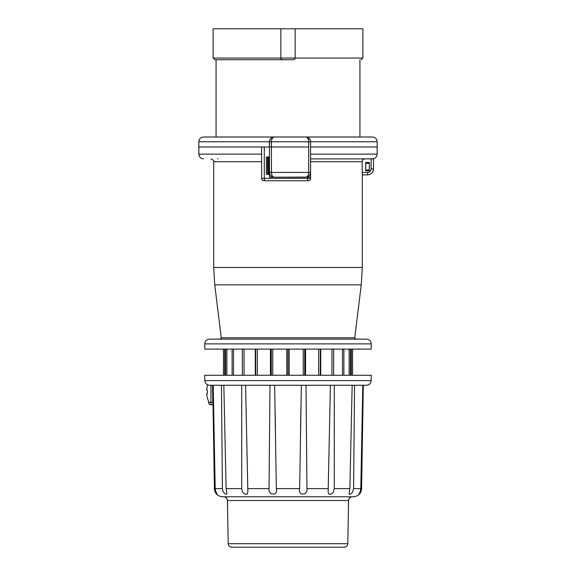 <?xml version="1.0" encoding="UTF-8"?>
<svg xmlns="http://www.w3.org/2000/svg" width="576" height="576" viewBox="0 0 576 576"><rect width="100%" height="100%" fill="white"/><g stroke="black" fill="none" stroke-linecap="round" stroke-linejoin="round"><path stroke-width="0.86" d="M210.953 404.762L210.953 402.379L208.577 402.379A2.376 2.376 0 0 0 210.953 404.762A2.376 2.376 0 0 1 208.577 402.379A2.376 2.376 0 0 0 210.953 404.762L212.839 404.762L210.953 404.762A2.376 2.376 0 0 1 208.577 402.379L208.577 401.357A23.782 23.782 0 0 1 206.698 393.818L207.374 393.775M207.281 393.818L207.281 390.017L206.698 390.017A23.782 23.782 0 0 1 207.691 384.869M362.16 161.726L362.275 174.866L367.546 174.866A5.947 5.947 -90 0 0 373.486 168.919L373.486 158.76L365.018 158.875C363.283 159.048 362.326 159.998 362.16 161.726L310.594 161.726M350.381 349.43L350.381 375.271M343.879 375.271L343.879 349.43L343.879 375.271M232.121 375.271L232.121 349.43L232.121 375.271M225.619 375.271L225.619 349.43L225.576 375.271M343.879 349.43L342.497 349.114L342.497 375.271M372.305 158.875L310.594 158.875M310.586 172.433L308.7 172.433C308.52 175.306 307.562 176.89 305.827 177.185C308.491 177.149 310.075 175.565 310.586 172.433L310.586 141.754L377.172 141.754L377.172 154.123C377.021 156.521 375.79 158.062 373.486 158.753L373.486 168.919L371.11 168.919L371.11 158.875M274.162 177.185L269.453 177.185L269.453 174.334L266.357 174.334L266.357 156.974L269.446 156.974M308.21 180.756A2.376 2.376 0 0 0 310.594 178.373L310.594 177.185L307.764 177.185L307.764 178.373A2.376 0.497 90 0 1 307.274 180.756L264.874 180.756A2.376 0.59 -90 0 1 264.283 178.373L310.594 178.373A2.376 2.376 0 0 1 308.21 180.756L307.274 180.756M264.283 146.988L264.283 178.373L261.605 178.373A2.376 2.376 0 0 0 263.981 180.756A2.376 2.376 0 0 1 261.605 178.373L261.605 146.988L269.446 146.988L269.446 172.433L269.446 141.754C269.813 138.78 271.397 137.196 274.205 137.002L372.42 137.002L216.065 137.002L216.065 59.717L293.472 59.717A1.663 1.663 0 0 0 295.135 58.046L295.135 28.8L362.909 28.8L362.909 58.046L295.135 58.046A1.663 1.663 0 0 1 293.472 59.717L214.762 59.717L213.091 58.046L280.865 58.046L280.865 28.8L280.865 58.046A1.663 1.663 0 0 0 282.528 59.717A1.663 1.663 0 0 1 280.865 58.046L295.135 58.046M263.981 180.756L264.874 180.756M269.453 174.334L269.849 174.334M310.594 157.838L310.594 177.185M352.562 375.271L352.562 349.114L351.36 349.114L351.36 375.271M350.424 349.114L349.15 349.114L349.15 375.271M333.655 375.271L333.655 349.114L331.956 349.114L331.956 375.271M320.724 375.271L320.724 349.114M320.278 375.271L320.278 349.114L318.643 349.114L318.643 375.271M305.561 375.271L305.561 349.114M304.711 375.271L304.711 349.114M303.242 375.271L303.242 349.114M289.195 375.271L289.195 349.114M288 375.271L288 349.114L286.798 349.114L286.798 375.271M272.765 375.271L272.765 349.114M271.289 375.271L271.289 349.114L270.439 349.114L270.439 375.271M257.357 375.271L257.357 349.114L255.722 349.114L255.722 375.271M255.283 375.271L255.283 349.114M244.044 375.271L244.044 349.114M242.345 375.271L242.345 349.114M233.503 375.271L233.503 349.114M226.85 375.271L226.85 349.114M224.64 375.271L224.64 349.114M223.445 375.271L223.445 349.114M365.76 163.332L365.738 170.014L369.346 170.014L369.324 163.332L365.738 163.31L369.346 163.31L369.346 162.497L365.738 162.497L365.738 163.31M365.76 169.992L369.324 169.992M365.738 170.014L365.738 170.82L369.346 170.82L369.346 170.014M365.738 170.82L369.367 170.842L369.346 162.497M369.367 162.482L365.738 162.497M365.717 170.842L365.717 162.482M354.744 337.795L221.256 337.795L220.075 339.127L355.925 339.127L354.744 337.795L361.246 284.846L362.311 267.451L362.311 174.866L367.546 174.866A5.947 5.947 -90 0 0 373.486 168.919L373.486 158.76M371.232 343.879L371.232 349.114L204.768 349.114L204.768 343.879C205.049 340.992 206.64 339.408 209.527 339.127L366.473 339.127C369.36 339.408 370.944 340.992 371.232 343.879L204.768 343.879M198.828 141.754C199.109 138.866 200.693 137.282 203.58 137.002L274.205 137.002C272.585 137.189 271.656 138.78 271.426 141.754L198.828 141.754L198.828 146.988L261.605 146.988L198.828 146.988L198.828 154.123C199.109 157.01 200.693 158.594 203.58 158.875M377.172 146.988L310.586 146.988L377.172 146.988M267.559 157.327L267.559 173.974L267.43 157.327L269.446 157.327M267.559 173.974L268.502 173.974L268.502 157.327M268.502 173.974L269.712 173.974M310.356 140.299L310.586 141.754C310.226 138.787 308.635 137.203 305.827 137.002C307.512 137.196 308.47 138.787 308.7 141.754L308.7 172.433L269.446 172.433C269.719 175.306 271.303 176.89 274.205 177.185C272.671 177.163 271.75 175.579 271.426 172.433L271.426 146.988L269.446 146.988L269.633 140.436L271.051 138.19M305.827 177.185L274.205 177.185L306.734 177.098M213.091 58.046L213.091 28.8L295.135 28.8M271.339 137.959L272.592 137.275M309.874 139.255L307.67 137.369M371.182 380.585L371.275 375.271L204.725 375.271L204.818 380.585C205.135 383.429 206.719 384.991 209.57 385.258L366.43 385.258C369.281 384.991 370.865 383.429 371.182 380.585L204.818 380.585M209.059 385.229L209.57 385.258M213.199 385.258L215.194 488.606L215.467 490.658L217.195 494.366L215.014 491.537L214.409 488.606L212.702 385.258M212.501 385.258L212.803 402.768M223.834 385.258L226.123 488.606L226.886 493.711L226.073 494.366L224.698 493.675L223.034 491.537L222.394 488.606L221.458 385.258M245.57 385.258L247.853 491.58L247.262 494.035L245.758 494.366L243.187 492.948L242.294 491.537L241.726 488.606L241.718 385.258M274.637 385.258L276.343 488.606C278.532 495.871 267.876 495.878 269.05 488.606L269.986 385.258M306.014 385.258L306.95 488.606C308.131 495.871 297.468 495.878 299.657 488.606L276.343 488.606L276.343 489.046M299.657 488.606L301.363 385.258M334.282 385.258L334.274 488.606L333.245 492.394L331.366 494.035L329.508 494.366L328.45 493.675L328.147 491.537L330.43 385.258M354.542 385.258L353.606 488.606L352.483 492.394L350.77 494.035L349.474 494.366L349.114 493.675L349.877 488.606L352.166 385.258M363.298 385.258L361.591 488.606L360.576 492.394L358.805 494.366L360.266 491.537L360.806 488.606L362.801 385.258M361.591 488.606L361.699 488.606C361.138 493.589 358.366 496.31 353.376 496.786L222.624 496.786C217.634 496.31 214.862 493.589 214.301 488.606L214.409 488.606M347.818 543.694L348.574 500.522C348.826 498.247 350.1 497.002 352.375 496.786L223.625 496.786C225.9 497.002 227.167 498.247 227.426 500.522L228.182 543.694C228.42 545.832 229.608 546.998 231.746 547.2L344.254 547.2C346.392 546.998 347.58 545.832 347.818 543.694L228.182 543.694M261.605 161.726L213.689 161.726L213.689 267.451L362.311 267.451M261.605 154.123L198.828 154.123M377.172 154.123L310.586 154.123M308.765 176.17L308.765 177.185M373.486 168.919A5.947 5.947 -90 0 1 367.546 174.866A5.947 5.947 -90 0 0 373.486 168.919C373.14 172.534 371.153 174.514 367.546 174.866L367.546 172.49A3.564 3.564 -90 0 0 371.11 168.919M362.16 172.49L367.546 172.49M361.246 284.846L214.754 284.846L213.689 267.451M268.632 173.974L268.632 157.327M268.999 173.974L268.999 157.327M310.586 141.754L271.426 141.754L271.426 146.988L308.7 146.988M222.394 488.606L215.194 488.606M241.726 488.606L226.123 488.606M269.05 488.606L247.752 488.606M328.248 488.606L306.95 488.606M349.877 488.606L334.274 488.606M360.806 488.606L353.606 488.606M210.953 385.258L210.953 402.379L212.796 402.379M348.574 500.522L227.426 500.522M213.689 161.726C214.402 161.014 213.451 160.056 210.838 158.875M217.85 158.4L217.85 158.875M221.256 337.795L214.754 284.846M362.909 58.046L361.238 59.717M307.742 176.782L309.089 175.896M269.446 172.433L269.734 174.067M270.95 175.903L272.304 176.789M273.29 177.098L274.205 177.185M359.935 59.717L359.935 137.002M274.133 137.002L271.93 137.578M308.254 137.664L305.899 137.002M377.172 141.754C376.891 138.866 375.307 137.282 372.42 137.002M275.206 415.224L275.45 429.214M300.917 408.182L300.55 429.214"/></g></svg>
